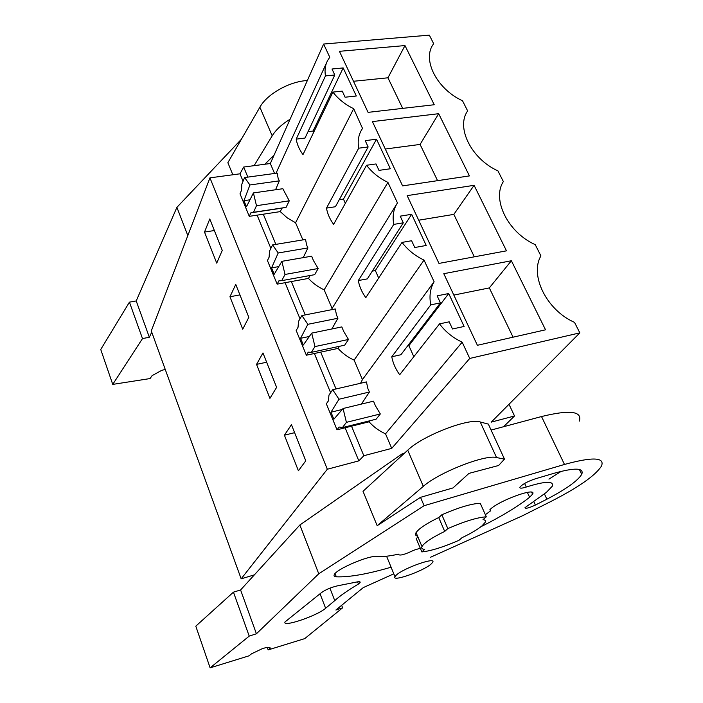 <?xml version="1.0" encoding="UTF-8"?>
<svg xmlns="http://www.w3.org/2000/svg" width="703" height="703" viewBox="0 0 703 703"><rect width="100%" height="100%" fill="white"/><g stroke="black" fill="none" stroke-linecap="round" stroke-linejoin="round"><path stroke-width="1.05" d="M439.516 323.881L399.673 374.761C395.587 369.066 392.951 363.073 391.773 356.781L430.763 304.856L440.421 302.888L437.152 295.849L448.707 293.529L464.112 326.456L452.512 328.978L449.191 321.816L439.516 323.881C445.526 331.851 453.084 337.941 462.179 342.159L469.736 358.442L579.826 332.871L574.518 322.369C546.635 310.216 529.464 275.224 540.923 255.901L535.238 244.653C507.944 232.544 491.661 199.362 503.357 181.567L497.952 170.891C471.221 158.825 455.764 127.313 467.653 110.933L462.512 100.775C436.326 88.763 421.633 58.806 433.681 43.727L429.348 35.15L323.626 44.034L270.33 163.527L243.669 167.042L239.995 173.808L209.951 177.85L151.286 330.92L241.164 578.833L254.381 574.852M209.951 177.85L327.317 469.235L241.164 578.833M204.511 232.069L209.775 218.967L222.253 250.4L216.726 263.124L204.511 232.069L214.371 230.531M229.951 296.745L235.76 284.425L248.818 317.308L242.72 329.215L229.951 296.745L239.925 294.909M256.551 364.382L262.957 352.932L276.622 387.362L269.926 398.364L256.551 364.382L266.648 362.221M284.407 435.192L291.446 424.691L305.77 460.799L298.406 470.79L284.407 435.192L294.61 432.679M327.317 469.235L358.829 460.869L345.129 427.784M239.995 173.808L243.062 181.216M257.105 215.144L270.866 248.379M285.066 282.694L300.014 318.793M314.373 353.495L330.612 392.705M361.404 404.084L369.409 392.028L339.013 399.225L330.972 412.195L333.863 419.234L343.064 408.505L346.412 422.345L342.44 427.591L339.11 427.02L337.018 429.805L351.526 426.185L363.829 455.729L358.829 460.869M331.878 328.96L337.923 318.239L307.861 324.311L301.895 315.568L298.538 321.324L298.028 327.326L296.183 330.463L306.359 355.217L320.709 352.133L336.034 388.961M303.221 257.641L307.914 247.931L278.203 252.975L272.579 244.925L269.521 251.094L269.117 257.166L267.439 260.541L277.14 284.144L291.323 281.551L305.216 314.918M275.576 189.757L279.302 180.864L249.925 184.968L244.618 177.551L241.85 184.089L241.533 190.232L240.013 193.808L249.275 216.339L263.291 214.204L275.857 244.38M243.669 167.042L247.86 177.112M270.33 163.527L274.565 173.474M323.626 44.034L329.76 57.233L327.598 60.52C325.208 65.071 324.496 70.203 325.454 75.906L334.786 74.993L332.001 68.999L343.178 67.936L356.307 96.003L345.085 97.216L342.256 91.118L332.906 92.102C338.266 99.044 345.191 104.58 353.679 108.693L362.528 128.447C358.662 134.036 357.388 140.618 358.706 148.192L368.144 146.962L365.217 140.644L376.518 139.203L390.35 168.764L378.987 170.372L376.017 163.948L366.553 165.258C372.115 172.516 379.233 178.228 387.915 182.376L397.459 202.903C393.495 209.028 392.265 216.199 393.759 224.398L403.302 222.816L400.218 216.155L411.642 214.301L426.229 245.47L414.752 247.509L411.606 240.734L402.037 242.403C407.819 250.004 415.148 255.901 424.032 260.084L434.103 281.754C430.201 288.423 429.094 296.121 430.763 304.856M339.435 51.319L368.082 112.366L434.234 104.738L404.981 45.572L339.435 51.319M443.795 273.695L477.399 345.287L545.537 329.812L511.38 260.751L443.795 273.695M372.423 121.601L402.591 185.891L469.428 175.908L438.663 113.693L372.423 121.601M474.086 185.32L407.16 195.627L438.971 263.414L506.476 250.83L474.086 185.32L453.839 214.38L474.323 256.823M508.998 404.26L514.517 415.983L491.283 422.116L579.826 332.871M514.517 415.983L503.559 426.73M263.291 214.204L280.269 211.612L287.281 217.904L295.568 222.754L302.879 239.899M332.906 92.102L302.993 154.607C299.32 149.598 297.061 144.44 296.2 139.132L325.454 75.906M244.618 177.551L277.219 173.105L278.116 178.211L279.302 180.864M249.925 184.968L243.941 200.671L246.454 206.77L253.414 192.93L282.834 188.72L289.258 200.83L286.059 207.376L281.956 208.132L280.269 211.612M295.568 222.754L353.679 108.693M343.178 67.936L313.063 131.039L313.643 132.34M308.046 131.646L313.063 131.039M334.786 74.993L305.023 138.052L296.2 139.132M404.981 45.572L387.942 77.796L402.696 108.376M387.942 77.796L353.495 81.276M253.414 192.93L256.481 205.698L253.502 212.297L250.848 212.833L281.956 208.132M250.848 212.833L249.275 216.339M249.96 199.801L243.941 200.671M256.481 205.698L289.258 200.83M253.502 212.297L286.059 207.376M351.526 426.185L369.075 421.809C373.724 427.002 379.207 431.009 385.525 433.813L391.729 448.373L363.829 455.729M469.736 358.442L391.729 448.373M462.179 342.159L385.525 433.813M320.709 352.133L338.064 348.407C342.572 353.416 347.923 357.317 354.11 360.112L362.423 379.62L434.103 281.754M362.423 379.62L360.569 383.267M337.018 429.805L326.341 403.821L328.363 400.938L328.986 395.033L332.677 389.734L366.421 381.914L367.889 388.592L369.409 392.028M343.064 408.505L373.513 401.167L375.411 405.736L380.314 413.962L376.114 419.199L342.44 427.591M369.075 421.809L369.919 420.746M396.246 575.151C403.54 568.077 436.598 556.468 432.67 562.303L431.176 563.982C423.505 571.056 391.448 582.348 394.963 576.662L396.246 575.151M482.056 525.809C477.653 529.447 470.984 533.41 462.029 537.681L459.015 540.282C443.426 547.075 431.036 550.959 421.844 551.925L424.717 549.342C422.064 549.192 421.15 548.252 421.976 546.521C424.348 542.681 431.923 537.646 444.7 531.406L438.76 517.636L441.836 514.772L447.829 528.603C464.621 521.31 477.451 517.382 486.3 516.81L483.023 519.631C485.202 519.921 485.896 520.853 485.088 522.443L482.056 525.809M391.773 356.781L400.903 354.743L440.421 302.888M424.032 260.084L354.11 360.112M339.013 399.225L332.677 389.734M342.229 409.48L330.972 412.195M346.412 422.345L380.314 413.962M407.591 345.964L408.891 345.683L413.812 356.702M448.707 293.529L408.891 345.683M511.38 260.751L489.323 287.914L513.085 337.185M489.323 287.914L453.839 295.084M444.7 531.406L447.829 528.603M421.844 551.925L416.229 538.621L417.96 537.013M486.3 516.81L480.246 503.269C471.361 503.673 458.558 507.504 441.836 514.772M387.915 182.376L324.162 289.829L332.088 308.441L331.28 309.759M396.677 204.16L332.088 308.441M366.553 165.258L333.617 224.354C329.821 219.134 327.44 213.721 326.491 208.114L358.706 148.192M272.579 244.925L305.559 239.451L306.631 245.039L307.914 247.931M278.203 252.975L271.586 267.869L274.214 274.258L281.868 261.34L311.631 256.182L313.45 260.558L318.169 268.511L314.672 274.671L281.736 280.646L285.023 274.451L318.169 268.511M291.323 281.551L308.494 278.414L310.146 275.488M308.494 278.414C312.879 283.247 318.099 287.052 324.162 289.829M376.518 139.203L343.451 199.098L345.34 203.325M339.25 199.731L343.451 199.098M368.144 146.962L335.41 206.735L326.491 208.114M438.663 113.693L420.086 144.431L437.574 180.662M420.086 144.431L385.288 149.027M278.74 266.613L271.586 267.869M281.868 261.34L285.023 274.451M281.736 280.646L278.88 280.849L277.14 284.144M402.037 242.403L365.806 297.65C361.869 292.193 359.365 286.499 358.31 280.567L393.759 224.398M301.895 315.568L335.261 308.969L336.526 315.085L337.923 318.239M307.861 324.311L300.568 338.301L303.327 344.997L311.719 333.117L341.825 326.913L343.679 331.385L348.495 339.47L344.655 345.199L311.35 352.335L314.962 346.579L348.495 339.47M338.064 348.407L339.452 346.315M411.642 214.301L375.349 270.558L378.68 278.019M372.309 271.121L375.349 270.558M403.302 222.816L367.335 278.88L358.31 280.567M453.839 214.38L418.698 220.206M309.338 336.482L300.568 338.301M311.719 333.117L314.962 346.579M311.35 352.335L308.266 352.159L306.359 355.217M149.335 337.255L142.498 338.582L129.431 302.158L136.215 300.946L149.335 337.255L151.743 332.168M142.498 338.582L112.744 384.392L150.064 378.566L152.085 375.648L161.576 370.419L165.24 369.409M264.838 164.247L274.082 155.099M129.431 302.158L100.74 349.47L112.744 384.392M136.215 300.946L176.901 207.35L187.833 235.575M254.108 165.662L272.202 135.811L259.873 107.208L227.869 162.683L232.834 174.775M176.901 207.35L241.393 139.247M259.873 107.208C267.052 94.07 289.487 81.381 307.352 80.529M272.202 135.811C275.954 129.756 281.921 124.22 290.093 119.22M256.41 633.772L249.214 636.11L233.449 592.154L240.593 589.966L256.41 633.772L318.758 573.797L424.102 505.703L564.483 464.455C592.787 456.704 605.107 457.258 601.452 466.107C595.371 475.597 578.367 487.46 550.44 501.714L522.522 515.756L430.535 557.259M249.214 636.11L210.118 667.85L248.906 655.864L251.525 653.816L262.114 648.764L267.026 647.261L270.444 647.981L268.168 649.906L304.715 638.623L342.616 607.823L335.867 610.028L363.293 587.594L393.803 573.833M417.564 536.09C415.64 535.704 415.025 534.728 415.737 533.164C418.127 529.06 425.895 523.797 439.05 517.364M480.922 526.732C501.432 516.485 517.672 506.661 529.614 497.276L532.566 494.147C537.523 486.414 497.478 501.037 489.824 509.833L490.694 510.756L485.36 514.701M420.28 548.226L413.777 550.247C404.682 554.641 399.576 556.003 398.443 554.333L398.539 554.157C389.172 556.222 381.94 556.978 376.834 556.433C368.513 555.282 335.674 569.448 334.189 574.826C333.679 576.021 334.391 576.68 336.333 576.812L335.067 573.586M391.079 567.207C367.405 574.123 349.154 577.321 336.333 576.812M526.283 487.03C521.644 488.488 519.526 488.523 519.93 487.135C522.391 484.27 527.443 481.52 535.106 478.884L553.973 473.295C575.054 467.433 584.307 467.794 581.715 474.358C577.708 480.852 566.1 489.139 546.899 499.2L535.378 505.062C528.814 508.076 525.352 508.937 525.009 507.645L546.372 492.381L552.286 486.204C554.069 480.773 545.405 481.054 526.283 487.03L524.614 483.436M337.642 585.801L356.421 582.066C359.207 581.46 360.437 581.583 360.129 582.462L358.451 584.052L357.563 581.838M337.633 585.801C330.445 587.515 324.777 590.019 320.621 593.297L285.075 621.874C281.692 627.841 317.211 615.819 325.621 608.262L334.76 600.626C339.892 595.907 347.792 590.379 358.451 584.052M377.168 525.695L423.32 486.362L407.731 450.192L363.02 491.3L377.168 525.695L420.517 497.337L453.004 487.926L468.971 473.383L498.603 465.5L504.49 459.138L496.546 457.548L480.237 421.976L488.348 424.102L504.49 459.138M420.517 497.337L424.102 505.703M240.593 589.966L299.865 524.992L401.94 453.997L404.278 453.373M491.098 430.069L541.521 416.545C569.738 409.629 582.356 411.15 579.36 421.097M401.94 453.997L402.406 455.087M341.64 605.309L342.616 607.823M267.228 647.305L268.168 649.906M233.449 592.154L195.794 626.171L210.118 667.85M299.865 524.992L318.758 573.797M561.24 471.318L548.946 479.13M329.909 588.139L334.76 600.626M407.731 450.192C422.485 435.728 468.769 417.784 480.237 421.976M423.32 486.362C438.602 472.548 485.369 454.208 496.546 457.548M541.521 416.545L564.483 464.455M529.614 497.276L527.338 492.372M535.387 505.062L533.726 501.494M546.899 499.2L544.412 493.901M325.621 608.262L320.032 593.754M275.998 173.281L326.544 62.822M394.963 576.662L386.58 556.222M421.976 546.521L416.071 532.549M532.566 494.147L531.688 492.267M581.715 474.358L579.351 469.455M360.129 582.462L359.866 581.794"/></g></svg>
